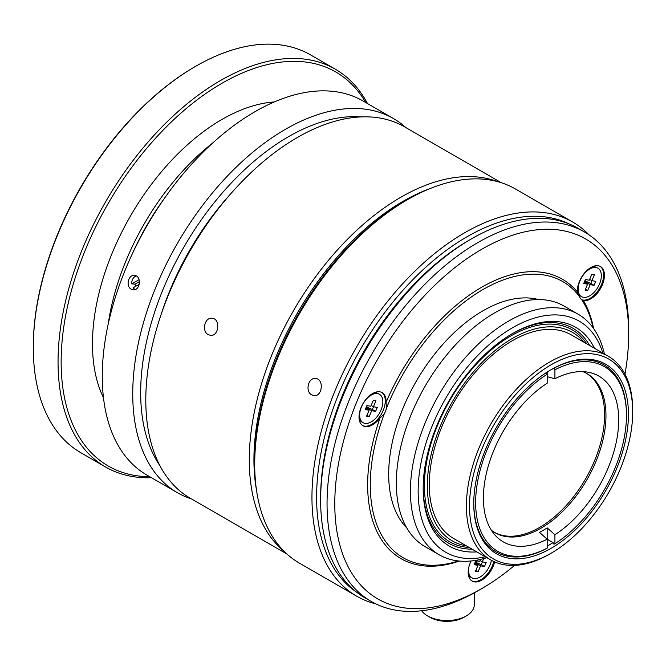 <?xml version="1.0" encoding="UTF-8"?>
<svg xmlns="http://www.w3.org/2000/svg" width="666" height="666" viewBox="0 0 666 666"><rect width="100%" height="100%" fill="white"/><g stroke="black" fill="none" stroke-linecap="round" stroke-linejoin="round"><path stroke-width="1" d="M256.468 489.993A211.097 121.878 -60 0 1 253.929 459.79A211.097 121.878 -60 0 1 430.627 188.345M375.899 603.904A216.017 124.717 -60 0 1 356.701 596.203L299.442 563.145A216.017 124.717 -60 0 1 254.703 464.252L254.703 461.571A212.737 122.827 -60 0 1 405.128 201.024L407.45 199.683A216.017 124.717 -60 0 1 515.459 188.986L572.718 222.044A216.017 124.717 -60 0 1 588.985 234.815M230.245 194.347A197.427 113.986 120 0 0 161.48 313.461M361.438 116.891A208.908 120.613 120 0 0 183.941 247.019A208.908 120.613 120 0 0 159.998 465.809M356.377 592.016A212.737 122.827 -60 0 1 360.656 349.051A212.737 122.827 -60 0 1 568.93 223.851M136.23 275.94A7.226 5.694 -84.9 0 0 131.726 283.866L135.081 284.166L139.452 281.668M135.081 284.166L135.539 286.413M139.236 284.299L133.058 287.82L134.865 289.51A7.226 5.694 -84.9 0 0 134.998 289.585M131.726 283.866L139.102 279.662M514.543 565.401A207.817 119.98 -60 0 1 481.726 588.627L477.863 590.859A213.286 123.143 -60 0 1 371.22 601.423L364.81 597.727A213.286 123.143 -60 0 1 320.637 500.083L320.637 497.41A210.006 121.245 -60 0 1 469.13 240.21A210.006 121.245 -60 0 1 469.13 240.201L471.453 238.869A213.286 123.143 -60 0 1 578.088 228.305L584.498 232.001A213.286 123.143 -60 0 1 628.679 329.645L628.679 334.107A207.817 119.98 -60 0 1 624.966 374.134M131.918 254.703A181.019 104.512 -60 0 1 164.577 198.127M274.3 101.948A183.208 105.777 120 0 0 130.411 216.117A183.208 105.777 120 0 0 103.488 397.81M149.692 476.681A227.506 131.352 -60 0 1 108.258 203.33A227.506 131.352 -60 0 1 365.709 102.522M459.315 561.047A161.33 93.148 -60 0 1 380.078 417.832A19.139 11.047 -60 0 1 362.978 425.774A19.139 11.047 -60 0 1 362.978 403.671A19.139 11.047 -60 0 1 382.118 392.615A19.139 11.047 -60 0 1 386.089 401.382A19.139 11.047 -60 0 1 386.055 402.43A161.33 93.148 -60 0 1 577.397 291.966A19.139 11.047 -60 0 1 585.314 272.128A19.139 11.047 -60 0 1 600.474 266.55A19.139 11.047 -60 0 1 604.437 275.316A19.139 11.047 -60 0 1 597.277 293.231A19.139 11.047 -60 0 1 583.374 300.466A161.33 93.148 -60 0 1 593.581 328.488M494.605 561.879A19.139 11.047 -60 0 1 472.152 581.093A19.139 11.047 -60 0 1 471.103 560.972M477.863 590.859L481.726 588.627A207.817 119.98 -60 0 1 334.782 503.787A207.817 119.98 -60 0 1 481.726 249.267A207.817 119.98 -60 0 1 628.679 334.107M458.499 560.963A159.474 92.075 -60 0 1 384.224 414.027L380.078 417.832M583.374 300.466L581.859 299.925A159.474 92.075 -60 0 1 593.098 327.822M582.367 300.299L581.859 299.925A19.139 11.047 -60 0 1 579.495 296.57L577.397 291.966M386.055 402.43L386.588 407.942A159.474 92.075 -60 0 1 579.495 296.57M406.726 527.838A133.441 77.04 -60 0 1 416.325 381.185A133.441 77.04 -60 0 1 538.528 299.55M386.588 407.942A19.139 11.047 -60 0 1 384.224 414.027M367.507 103.563A229.695 132.617 120 0 0 335.314 69.189L310.564 54.903A229.695 132.617 120 0 0 195.712 66.275L194.938 66.725A228.596 131.985 120 0 0 33.3 346.695L33.3 347.594A229.695 132.617 120 0 0 80.869 452.738L105.619 467.033A229.695 132.617 120 0 0 151.49 477.722M480.552 559.382L479.703 561.396L475.815 560.705L474.125 564.668L478.005 565.359L475.466 571.311L478.063 571.769L480.594 565.817L484.482 566.508L486.172 562.537L482.292 561.854L483.683 558.591M491.416 560.306A16.409 9.474 -60 0 1 483.266 574.708A16.409 9.474 -60 0 1 471.944 577.813A16.409 9.474 -60 0 1 468.822 567.265M482.292 561.854L480.053 560.564M484.482 566.508L481.268 564.651L482.442 561.879M480.594 565.817L475.008 562.595M475.224 562.096L481.268 564.651M475.824 570.479L478.063 571.769M478.005 565.359L474.658 563.428M476.057 562.246L476.648 560.855M476.814 551.881A126.332 72.935 -60 0 1 423.176 488.295A126.332 72.935 -60 0 1 512.504 333.566A126.332 72.935 -60 0 1 512.512 333.566A126.332 72.935 -60 0 1 594.397 348.226M485.264 556.759A133.441 77.04 -60 0 1 445.787 398.201A133.441 77.04 -60 0 1 602.847 353.105M375.582 411.38L377.281 407.409L373.393 406.726L375.932 400.774L373.343 400.316L370.804 406.268L366.916 405.577L365.226 409.548L369.114 410.231L366.575 416.183L369.164 416.641L371.703 410.689L375.582 411.38L372.369 409.523L373.551 406.751M382.85 401.781A16.409 9.474 -60 0 1 375.691 418.29A16.409 9.474 -60 0 1 363.045 422.685A16.409 9.474 -60 0 1 363.045 403.746A16.409 9.474 -60 0 1 379.454 394.272A16.409 9.474 -60 0 1 382.85 401.781M594.072 285.323L595.77 281.36L591.883 280.669L594.422 274.717L591.833 274.259L589.293 280.211L585.406 279.52L583.716 283.491L587.603 284.182L585.064 290.126L587.653 290.592L590.193 284.64L594.072 285.323L590.859 283.466L592.041 280.694M601.34 275.724A16.409 9.474 -60 0 1 594.18 292.241A16.409 9.474 -60 0 1 581.535 296.636A16.409 9.474 -60 0 1 581.535 277.689A16.409 9.474 -60 0 1 597.943 268.215A16.409 9.474 -60 0 1 601.34 275.724M373.393 406.726L371.162 405.436M371.703 410.689L366.117 407.467M366.375 406.851L372.369 409.523M366.924 415.351L369.164 416.641M369.114 410.231L365.759 408.3M586.779 343.831A122.411 70.679 120 0 0 449.758 400.491A122.411 70.679 120 0 0 469.197 547.485M423.185 487.395A124.142 71.678 120 0 0 472.086 549.15M589.668 345.496A124.142 71.678 120 0 0 511.729 334.024M591.883 280.669L589.651 279.379M590.193 284.64L584.606 281.41M584.881 280.769L590.859 283.466M585.414 289.302L587.653 290.592M587.603 284.182L584.248 282.242M366.733 406.918L367.274 405.644M585.106 280.811L585.639 279.562M608.349 356.277L571.22 334.848A117.582 67.882 120 0 0 453.638 402.73A117.582 67.882 120 0 0 453.638 538.503L490.767 559.94A117.582 67.882 -60 0 1 490.767 424.167A117.582 67.882 -60 0 1 608.349 356.277A117.582 67.882 -60 0 1 632.7 410.106L632.7 411.896A115.393 66.625 -60 0 1 551.107 553.221A115.393 66.625 -60 0 1 469.513 506.11A115.393 66.625 -60 0 1 551.107 364.785A115.393 66.625 -60 0 1 632.7 411.896M466.441 545.895A120.338 69.472 -60 0 1 452.264 401.939A120.338 69.472 -60 0 1 584.024 342.232M551.107 369.697L551.107 369.697A109.374 63.153 120 0 0 473.759 503.654A109.374 63.153 120 0 0 551.107 548.309A109.374 63.153 120 0 0 628.446 414.352A109.374 63.153 120 0 0 551.107 369.697L551.107 369.697M549.558 554.112L551.107 553.221L549.558 554.112A117.582 67.882 -60 0 1 490.767 559.94M547.186 376.673L554.92 378.738L554.92 369.78A106.643 61.572 -60 0 1 626.456 415.434L626.456 414.352A107.975 62.338 120 0 0 553.979 368.148L553.038 368.689A106.643 61.572 120 0 0 550.133 370.263M554.92 378.738A95.688 55.245 -60 0 1 588.96 372.369A95.688 55.245 -60 0 1 616.3 441.983A95.688 55.245 -60 0 1 555.036 534.656A95.688 55.245 -60 0 1 554.92 534.74L547.186 527.88A92.757 53.555 120 0 1 539.452 532.342L547.186 539.202A95.688 55.245 -60 0 1 495.013 535.106A95.688 55.245 -60 0 1 490.409 459.34A95.688 55.245 -60 0 1 547.186 383.2L547.186 372.078M553.979 368.148L554.92 369.78M626.456 415.434A106.643 61.572 -60 0 1 554.92 543.697L553.979 544.239L553.038 542.615L547.186 539.235L547.186 527.88M554.92 534.74L554.92 543.697M547.186 539.202L547.186 548.16A106.643 61.572 -60 0 1 475.641 502.505A106.643 61.572 -60 0 1 547.186 374.242L546.27 372.66M473.767 503.08A107.975 62.338 120 0 0 546.245 548.709L547.186 548.16M494.38 532.334A91.875 53.047 120 0 0 539.635 527.397A91.875 53.047 120 0 0 599.467 447.053A91.875 53.047 120 0 0 586.247 373.21M421.67 610.764A27.339 15.784 0 0 0 427.622 615.925L429.945 617.265A24.059 13.886 0 0 0 463.969 617.265L466.292 615.925A27.339 15.784 0 0 0 474.3 604.761L474.3 592.873M429.945 617.265L427.622 615.925A27.339 15.784 0 0 0 466.292 615.925M491.366 530.228A91.875 53.047 120 0 0 495.063 532.733A91.875 53.047 120 0 0 541 528.188A91.875 53.047 120 0 0 544.83 525.84A91.875 53.047 120 0 0 601.723 444.755A91.875 53.047 120 0 0 586.937 373.601A91.875 53.047 120 0 0 582.917 371.653M547.186 546.078A106.643 61.572 120 0 0 553.038 542.615M581.535 296.636L580.377 295.962A16.409 9.474 -60 0 1 577.389 291.733M591.766 267.033A16.409 9.474 -60 0 1 596.786 267.549L597.943 268.215M363.045 422.685L361.888 422.019A16.409 9.474 -60 0 1 359.066 418.34M373.568 393.023A16.409 9.474 -60 0 1 378.296 393.598L379.454 394.272M486.838 557.667A138.911 80.203 -60 0 1 439.185 554.786A138.911 80.203 -60 0 1 439.185 394.389A138.911 80.203 -60 0 1 578.096 314.185A138.911 80.203 -60 0 1 604.412 354.012M439.185 554.786L425.099 546.653A138.911 80.203 -60 0 1 403.804 435.339A138.911 80.203 -60 0 1 494.555 312.937A138.911 80.203 -60 0 1 564.01 306.052L578.096 314.185M468.306 574.325A16.409 9.474 120 0 0 470.795 577.147L471.944 577.813M195.712 66.275A229.695 132.617 120 0 0 33.3 347.594M581.651 299.75A19.139 11.047 120 0 0 595.97 293.373A19.139 11.047 120 0 0 603.637 274.858A19.139 11.047 120 0 0 600.066 266.333M471.769 580.852A19.139 11.047 120 0 0 493.789 561.513M362.587 425.524A19.139 11.047 120 0 0 377.189 419.905A19.139 11.047 120 0 0 385.289 400.924A19.139 11.047 120 0 0 381.71 392.399M335.314 69.189A229.695 132.617 120 0 0 105.619 201.806A229.695 132.617 120 0 0 105.619 467.033M371.22 601.423A213.286 123.143 -60 0 1 371.22 355.145A213.286 123.143 -60 0 1 584.498 232.001M212.737 142.974A183.208 105.777 120 0 0 108.233 323.984M320.637 500.083A213.286 123.143 -60 0 1 471.445 238.869A213.286 123.143 -60 0 1 471.453 238.869L469.13 240.21M405.969 127.664A216.017 124.717 120 0 0 393.498 118.573L363.028 100.974A216.017 124.717 120 0 0 147.003 225.699A216.017 124.717 120 0 0 147.003 475.133L177.481 492.732A216.017 124.717 120 0 0 191.592 498.984M131.269 289.194C125.558 286.405 128.263 274.417 134.457 275.424C141.825 275.616 140.318 290.884 133.175 289.793L131.269 289.194M356.701 596.203A216.017 124.717 -60 0 1 356.693 346.761A216.017 124.717 -60 0 1 572.718 222.044M311.755 394.88C304.97 391.575 308.167 377.347 315.534 378.546C324.284 378.771 322.452 396.886 314.011 395.596L311.755 394.88M393.498 118.573A216.017 124.717 120 0 0 177.481 243.29A216.017 124.717 120 0 0 177.481 492.732M254.703 464.252A216.017 124.717 -60 0 1 407.45 199.683L405.128 201.024M501.356 182.734L404.578 126.865A214.377 123.776 120 0 0 297.386 137.479A214.377 123.776 120 0 0 157.334 326.39A214.377 123.776 120 0 0 190.201 498.176L286.971 554.054M284.032 551.24A214.377 123.776 -60 0 1 249.284 459.79A214.377 123.776 -60 0 1 336.297 251.19A214.377 123.776 -60 0 1 497.444 181.585M208.233 334.623C201.448 331.318 204.645 317.091 212.013 318.281C220.762 318.514 218.931 336.63 210.489 335.339L208.233 334.623"/></g></svg>
